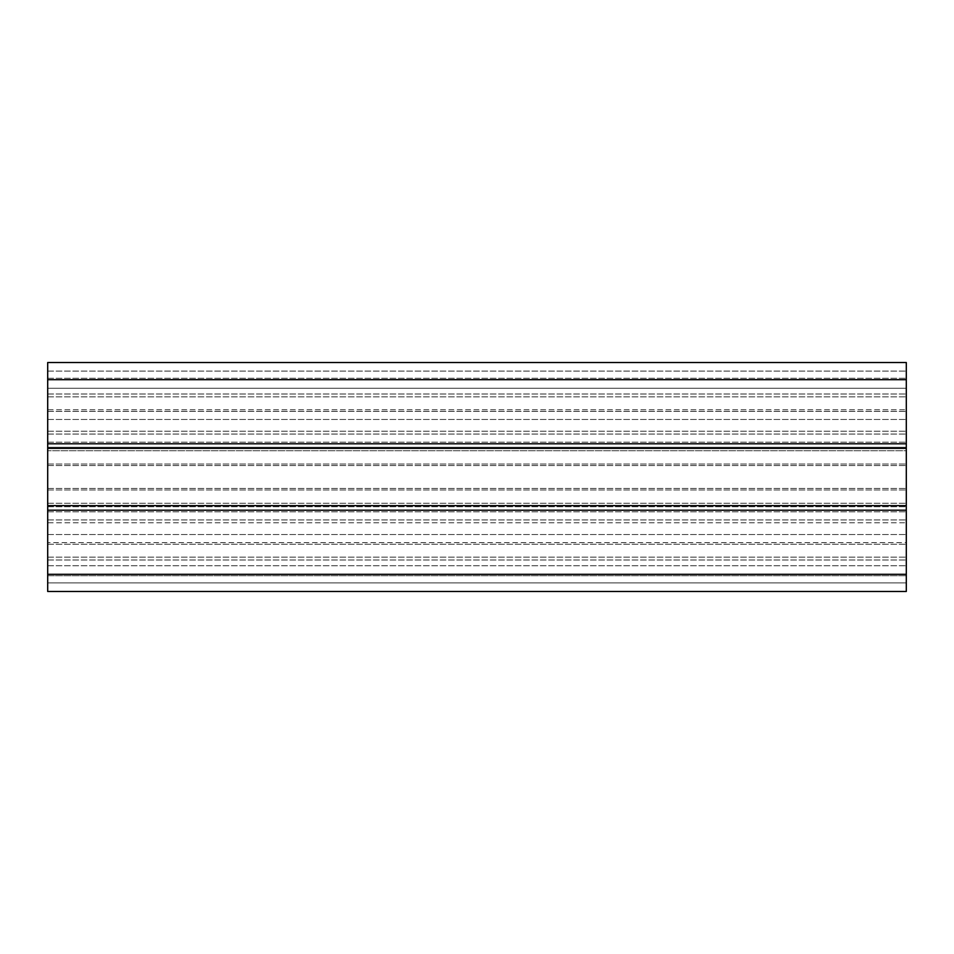 <?xml version="1.0" encoding="UTF-8"?>
<svg xmlns="http://www.w3.org/2000/svg" width="954" height="954" viewBox="0 0 954 954"><rect width="100%" height="100%" fill="white"/><g stroke="black" fill="none" stroke-linecap="round" stroke-linejoin="round"><path stroke-width="0.72" stroke-dasharray="4.77 3.58" d="M47.7 379.692L906.3 379.692L906.3 362.52L47.7 362.52L906.3 362.52L906.3 434.07L906.3 362.52L47.7 362.52L47.7 534.526L47.7 505.62L47.7 510.199L906.3 510.199L906.3 591.48L906.3 582.894L906.3 591.48L47.7 591.48L47.7 582.894L906.3 582.894L906.3 522.792L906.3 582.894L906.3 522.792L906.3 582.894L47.7 582.894L47.7 519.93L47.7 591.48L906.3 591.48L47.7 591.48L47.7 574.308L906.3 574.308M906.3 379.692L906.3 534.526L906.3 505.62L906.3 534.526L906.3 505.62L906.3 510.199L47.7 510.199L47.7 574.308M47.7 575.739L47.7 559.998L47.7 575.739L906.3 575.739L47.7 575.739L47.7 522.792L47.7 575.739M906.3 542.623L906.3 519.93L906.3 542.623L47.7 542.623L906.3 542.623M906.3 388.278L906.3 431.208L906.3 371.106L906.3 388.278L47.7 388.278L47.7 371.106L47.7 434.07L47.7 371.106L47.7 431.208L47.7 371.106L47.7 388.278L906.3 388.278M906.3 447.235L906.3 464.061L906.3 447.235L47.7 447.235L47.7 506.765L47.7 503.247L47.7 505.62L906.3 505.62L906.3 464.061L906.3 506.765L906.3 503.247L906.3 505.62L47.7 505.62L47.7 534.526L47.7 447.235L906.3 447.235M906.3 450.753L906.3 448.38L906.3 450.753L47.7 450.753L906.3 450.753M47.7 409.743L47.7 431.208L47.7 394.002L47.7 409.743L906.3 409.743L47.7 409.743M47.7 522.792L47.7 559.998L47.7 522.792L906.3 522.792L47.7 522.792M47.7 371.106L906.3 371.106L47.7 371.106M47.7 557.136L906.3 557.136L47.7 557.136M47.7 582.894L906.3 582.894L47.7 582.894M47.7 511.833L906.3 511.833L47.7 511.833M47.7 534.526L906.3 534.526L47.7 534.526M47.7 442.167L906.3 442.167L47.7 442.167M47.7 434.07L906.3 434.07L47.7 434.07M47.7 411.377L906.3 411.377L47.7 411.377M47.7 565.722L906.3 565.722L47.7 565.722M47.7 559.998L906.3 559.998L47.7 559.998M47.7 544.257L906.3 544.257L47.7 544.257M47.7 488.412L906.3 488.412L47.7 488.412M47.7 465.588L906.3 465.588L47.7 465.588M47.7 394.002L906.3 394.002L47.7 394.002M47.7 378.261L906.3 378.261L47.7 378.261M47.7 503.247L906.3 503.247L47.7 503.247M47.7 419.474L906.3 419.474L47.7 419.474M47.7 448.38L906.3 448.38L47.7 448.38M47.7 519.93L906.3 519.93L47.7 519.93M47.7 443.801L906.3 443.801M47.7 396.864L906.3 396.864L47.7 396.864M47.7 464.061L906.3 464.061L47.7 464.061M47.7 431.208L906.3 431.208L47.7 431.208M47.7 506.765L906.3 506.765L47.7 506.765M47.7 489.939L906.3 489.939L47.7 489.939M47.7 505.62L906.3 505.62L47.7 505.62M47.7 510.199L906.3 510.199"/><path stroke-width="1.43" d="M47.7 379.692L47.7 362.52L906.3 362.52L906.3 591.48L47.7 591.48L47.7 379.692L906.3 379.692M47.7 448.38L906.3 448.38M47.7 443.801L906.3 443.801M47.7 505.62L906.3 505.62M47.7 510.199L906.3 510.199M47.7 574.308L906.3 574.308"/></g></svg>
